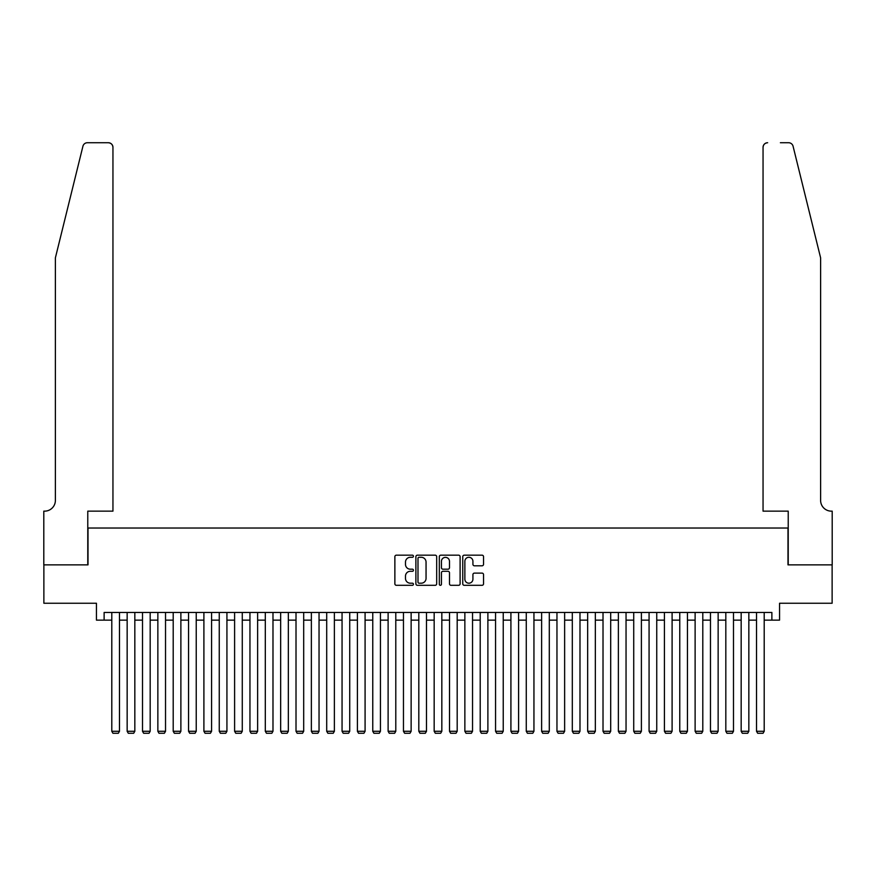 <?xml version="1.0" encoding="UTF-8"?>
<svg xmlns="http://www.w3.org/2000/svg" width="876" height="876" viewBox="0 0 876 876"><rect width="100%" height="100%" fill="white"/><g stroke="black" fill="none" stroke-linecap="round" stroke-linejoin="round"><path stroke-width="1.31" d="M413.439 556.227A1.051 1.051 0 0 0 412.388 555.176L396.379 555.176A1.511 1.511 0 0 0 394.868 556.687L394.868 583.81A1.511 1.511 0 0 0 396.379 585.31L412.388 585.31A1.051 1.051 0 0 0 413.439 584.259A1.051 1.051 0 0 0 412.388 583.197L410.318 583.197A4.818 4.818 0 0 1 405.489 578.379L405.489 576.123A4.818 4.818 0 0 1 410.318 571.294L412.388 571.294A1.051 1.051 0 0 0 413.439 570.243A1.051 1.051 0 0 0 412.388 569.192L410.318 569.192A4.818 4.818 0 0 1 405.489 564.363L405.489 562.107A4.818 4.818 0 0 1 410.318 557.289L412.388 557.289A1.051 1.051 0 0 0 413.439 556.227M482.03 565.797A1.511 1.511 0 0 0 483.541 564.297L483.541 556.687A1.511 1.511 0 0 0 482.03 555.176L464.258 555.176A1.511 1.511 0 0 0 462.747 556.687L462.747 583.81A1.511 1.511 0 0 0 464.258 585.31L482.03 585.31A1.511 1.511 0 0 0 483.541 583.81L483.541 574.612A1.511 1.511 0 0 0 482.03 573.112L474.431 573.112A1.511 1.511 0 0 0 472.92 574.612L472.92 579.167A4.03 4.03 0 0 1 468.89 583.197A4.03 4.03 0 0 1 464.86 579.167L464.86 561.319A4.03 4.03 0 0 1 468.89 557.289A4.03 4.03 0 0 1 472.92 561.319L472.92 564.297A1.511 1.511 0 0 0 474.431 565.797L482.03 565.797M104.124 620.131L104.124 612.455L771.876 612.455L771.876 620.131L779.552 620.131L779.552 603.246L832.123 603.246L832.123 564.867L787.995 564.867L787.995 528.031L88.005 528.031L88.005 564.867L43.877 564.867L43.877 603.246L96.448 603.246L96.448 620.131L111.799 620.131M436.686 556.687A1.511 1.511 0 0 0 435.175 555.176L417.392 555.176A1.511 1.511 0 0 0 415.892 556.687L415.892 583.81A1.511 1.511 0 0 0 417.392 585.31L435.175 585.31A1.511 1.511 0 0 0 436.686 583.81L436.686 556.687M440.825 555.176L458.608 555.176A1.511 1.511 0 0 1 460.108 556.687L460.108 583.81A1.511 1.511 0 0 1 458.608 585.31L450.998 585.31A1.511 1.511 0 0 1 449.487 583.81L449.487 572.805A1.511 1.511 0 0 0 447.986 571.294L442.938 571.294A1.511 1.511 0 0 0 441.427 572.805L441.427 584.259A1.051 1.051 0 0 1 440.376 585.31A1.051 1.051 0 0 1 439.314 584.259L439.314 556.687A1.511 1.511 0 0 1 440.825 555.176M119.475 620.131L127.151 620.131M134.827 620.131L142.503 620.131M150.179 620.131L157.855 620.131M165.531 620.131L173.207 620.131M180.883 620.131L188.559 620.131M196.235 620.131L203.9 620.131M211.576 620.131L219.252 620.131M226.928 620.131L234.604 620.131M242.28 620.131L249.956 620.131M257.632 620.131L265.308 620.131M272.983 620.131L280.659 620.131M288.335 620.131L296.011 620.131M303.687 620.131L311.363 620.131M319.039 620.131L326.704 620.131M334.38 620.131L342.056 620.131M349.732 620.131L357.408 620.131M365.084 620.131L372.76 620.131M380.436 620.131L388.112 620.131M395.788 620.131L403.464 620.131M411.14 620.131L418.816 620.131M426.492 620.131L434.167 620.131M441.832 620.131L449.508 620.131M457.184 620.131L464.86 620.131M472.536 620.131L480.212 620.131M487.888 620.131L495.564 620.131M503.24 620.131L510.916 620.131M518.592 620.131L526.268 620.131M533.944 620.131L541.62 620.131M549.296 620.131L556.961 620.131M564.637 620.131L572.313 620.131M579.989 620.131L587.665 620.131M595.341 620.131L603.017 620.131M610.692 620.131L618.368 620.131M626.044 620.131L633.72 620.131M641.396 620.131L649.072 620.131M656.748 620.131L664.424 620.131M672.1 620.131L679.765 620.131M687.441 620.131L695.117 620.131M702.793 620.131L710.469 620.131M718.145 620.131L725.821 620.131M733.497 620.131L741.173 620.131M748.849 620.131L756.525 620.131M764.2 620.131L771.876 620.131M419.056 557.289A1.051 1.051 0 0 0 417.994 558.34L417.994 582.146A1.051 1.051 0 0 0 419.056 583.197L421.236 583.197A4.818 4.818 0 0 0 426.054 578.379L426.054 562.107A4.818 4.818 0 0 0 421.236 557.289L419.056 557.289M449.487 561.396A4.03 4.03 0 0 0 445.457 557.366A4.03 4.03 0 0 0 441.427 561.396L441.427 567.681A1.511 1.511 0 0 0 442.938 569.192L447.986 569.192A1.511 1.511 0 0 0 449.487 567.681L449.487 561.396M119.475 612.455L119.475 731.274L111.799 731.274L111.799 612.455M119.475 731.274L118.326 733.267L112.949 733.267L111.799 731.274M82.924 146.237C84.096 143.708 84.096 143.708 82.924 146.237L55.385 257.862L55.385 500.404A10.742 10.742 0 0 1 44.643 511.146L43.8 511.146L43.8 564.867L87.775 564.867L87.775 511.146L112.949 511.146L112.949 147.343A4.61 4.61 0 0 0 108.35 142.733L87.392 142.733A4.61 4.61 0 0 0 82.924 146.237M95.604 142.733L108.35 142.733C111.121 143.029 112.665 144.562 112.949 147.343L112.949 511.146M55.385 500.404A10.742 10.742 0 0 1 44.643 511.146M812.172 223.632L793.076 146.237C791.904 143.708 791.904 143.708 793.076 146.237C791.904 143.708 791.904 143.708 793.076 146.237L820.615 257.862L820.615 500.404A10.742 10.742 0 0 0 831.357 511.146L832.2 511.146L832.2 564.867L788.225 564.867L788.225 511.146L763.051 511.146L763.051 147.343L763.051 511.146M780.396 142.733L788.608 142.733A4.61 4.61 0 0 1 793.076 146.237M767.65 142.733A4.61 4.61 0 0 0 763.051 147.343C763.335 144.562 764.879 143.029 767.65 142.733M820.615 500.404A10.742 10.742 0 0 0 831.357 511.146M134.827 612.455L134.827 731.274L127.151 731.274L127.151 612.455M134.827 731.274L133.678 733.267L128.301 733.267L127.151 731.274M150.179 612.455L150.179 731.274L142.503 731.274L142.503 612.455M150.179 731.274L149.029 733.267L143.653 733.267L142.503 731.274M165.531 612.455L165.531 731.274L157.855 731.274L157.855 612.455M165.531 731.274L164.381 733.267L159.005 733.267L157.855 731.274M180.883 612.455L180.883 731.274L173.207 731.274L173.207 612.455M180.883 731.274L179.733 733.267L174.357 733.267L173.207 731.274M196.235 612.455L196.235 731.274L188.559 731.274L188.559 612.455M196.235 731.274L195.074 733.267L189.709 733.267L188.559 731.274M211.576 612.455L211.576 731.274L203.9 731.274L203.9 612.455M211.576 731.274L210.426 733.267L205.061 733.267L203.9 731.274M226.928 612.455L226.928 731.274L219.252 731.274L219.252 612.455M226.928 731.274L225.778 733.267L220.413 733.267L219.252 731.274M242.28 612.455L242.28 731.274L234.604 731.274L234.604 612.455M242.28 731.274L241.13 733.267L235.754 733.267L234.604 731.274M257.632 612.455L257.632 731.274L249.956 731.274L249.956 612.455M257.632 731.274L256.482 733.267L251.105 733.267L249.956 731.274M272.983 612.455L272.983 731.274L265.308 731.274L265.308 612.455M272.983 731.274L271.834 733.267L266.457 733.267L265.308 731.274M288.335 612.455L288.335 731.274L280.659 731.274L280.659 612.455M288.335 731.274L287.186 733.267L281.809 733.267L280.659 731.274M303.687 612.455L303.687 731.274L296.011 731.274L296.011 612.455M303.687 731.274L302.538 733.267L297.161 733.267L296.011 731.274M319.039 612.455L319.039 731.274L311.363 731.274L311.363 612.455M319.039 731.274L317.879 733.267L312.513 733.267L311.363 731.274M334.38 612.455L334.38 731.274L326.704 731.274L326.704 612.455M334.38 731.274L333.23 733.267L327.865 733.267L326.704 731.274M349.732 612.455L349.732 731.274L342.056 731.274L342.056 612.455M349.732 731.274L348.582 733.267L343.206 733.267L342.056 731.274M365.084 612.455L365.084 731.274L357.408 731.274L357.408 612.455M365.084 731.274L363.934 733.267L358.558 733.267L357.408 731.274M380.436 612.455L380.436 731.274L372.76 731.274L372.76 612.455M380.436 731.274L379.286 733.267L373.91 733.267L372.76 731.274M395.788 612.455L395.788 731.274L388.112 731.274L388.112 612.455M395.788 731.274L394.638 733.267L389.262 733.267L388.112 731.274M411.14 612.455L411.14 731.274L403.464 731.274L403.464 612.455M411.14 731.274L409.99 733.267L404.613 733.267L403.464 731.274M426.492 612.455L426.492 731.274L418.816 731.274L418.816 612.455M426.492 731.274L425.331 733.267L419.965 733.267L418.816 731.274M441.832 612.455L441.832 731.274L434.167 731.274L434.167 612.455M441.832 731.274L440.683 733.267L435.317 733.267L434.167 731.274M457.184 612.455L457.184 731.274L449.508 731.274L449.508 612.455M457.184 731.274L456.035 733.267L450.669 733.267L449.508 731.274M472.536 612.455L472.536 731.274L464.86 731.274L464.86 612.455M472.536 731.274L471.387 733.267L466.01 733.267L464.86 731.274M487.888 612.455L487.888 731.274L480.212 731.274L480.212 612.455M487.888 731.274L486.738 733.267L481.362 733.267L480.212 731.274M503.24 612.455L503.24 731.274L495.564 731.274L495.564 612.455M503.24 731.274L502.09 733.267L496.714 733.267L495.564 731.274M518.592 612.455L518.592 731.274L510.916 731.274L510.916 612.455M518.592 731.274L517.442 733.267L512.066 733.267L510.916 731.274M533.944 612.455L533.944 731.274L526.268 731.274L526.268 612.455M533.944 731.274L532.794 733.267L527.418 733.267L526.268 731.274M549.296 612.455L549.296 731.274L541.62 731.274L541.62 612.455M549.296 731.274L548.135 733.267L542.77 733.267L541.62 731.274M564.637 612.455L564.637 731.274L556.961 731.274L556.961 612.455M564.637 731.274L563.487 733.267L558.121 733.267L556.961 731.274M579.989 612.455L579.989 731.274L572.313 731.274L572.313 612.455M579.989 731.274L578.839 733.267L573.462 733.267L572.313 731.274M595.341 612.455L595.341 731.274L587.665 731.274L587.665 612.455M595.341 731.274L594.191 733.267L588.814 733.267L587.665 731.274M610.692 612.455L610.692 731.274L603.017 731.274L603.017 612.455M610.692 731.274L609.543 733.267L604.166 733.267L603.017 731.274M626.044 612.455L626.044 731.274L618.368 731.274L618.368 612.455M626.044 731.274L624.895 733.267L619.518 733.267L618.368 731.274M641.396 612.455L641.396 731.274L633.72 731.274L633.72 612.455M641.396 731.274L640.247 733.267L634.87 733.267L633.72 731.274M656.748 612.455L656.748 731.274L649.072 731.274L649.072 612.455M656.748 731.274L655.587 733.267L650.222 733.267L649.072 731.274M672.1 612.455L672.1 731.274L664.424 731.274L664.424 612.455M672.1 731.274L670.939 733.267L665.574 733.267L664.424 731.274M687.441 612.455L687.441 731.274L679.765 731.274L679.765 612.455M687.441 731.274L686.291 733.267L680.926 733.267L679.765 731.274M702.793 612.455L702.793 731.274L695.117 731.274L695.117 612.455M702.793 731.274L701.643 733.267L696.267 733.267L695.117 731.274M718.145 612.455L718.145 731.274L710.469 731.274L710.469 612.455M718.145 731.274L716.995 733.267L711.619 733.267L710.469 731.274M733.497 612.455L733.497 731.274L725.821 731.274L725.821 612.455M733.497 731.274L732.347 733.267L726.97 733.267L725.821 731.274M748.849 612.455L748.849 731.274L741.173 731.274L741.173 612.455M748.849 731.274L747.699 733.267L742.322 733.267L741.173 731.274M764.2 612.455L764.2 731.274L756.525 731.274L756.525 612.455M764.2 731.274L763.051 733.267L757.674 733.267L756.525 731.274"/></g></svg>
